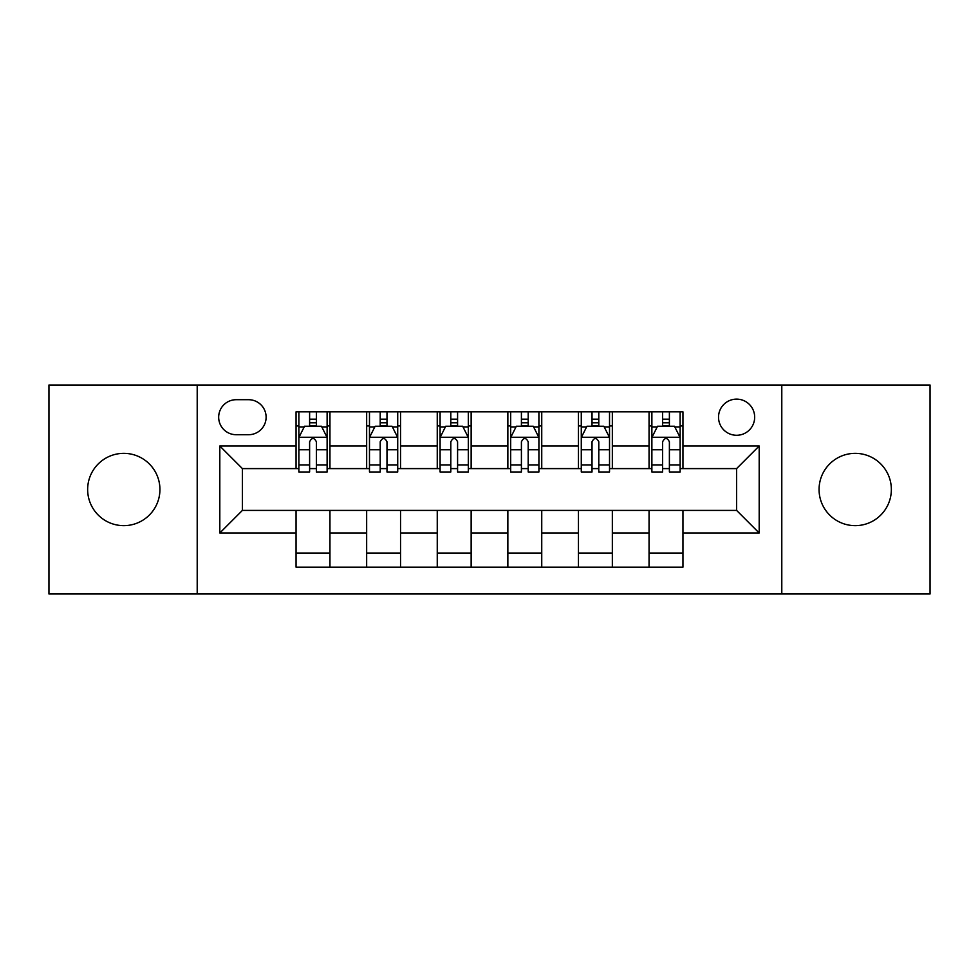<?xml version="1.0" encoding="UTF-8"?>
<svg xmlns="http://www.w3.org/2000/svg" width="979" height="979" viewBox="0 0 979 979"><rect width="100%" height="100%" fill="white"/><g stroke="black" fill="none" stroke-linecap="round" stroke-linejoin="round"><path stroke-width="1.47" d="M855.218 453.35A36.15 36.15 0 0 0 819.068 489.5A36.15 36.15 0 0 0 855.218 525.65A36.15 36.15 0 0 0 891.355 489.5A36.15 36.15 0 0 0 855.218 453.35M123.782 453.35A36.15 36.15 0 0 0 87.645 489.5A36.15 36.15 0 0 0 123.782 525.65A36.15 36.15 0 0 0 159.932 489.5A36.15 36.15 0 0 0 123.782 453.35M736.6 399.126A18.075 18.075 0 0 0 718.525 417.201A18.075 18.075 0 0 0 736.6 435.276A18.075 18.075 0 0 0 754.674 417.201A18.075 18.075 0 0 0 736.6 399.126M781.793 593.984L930.05 593.984L930.05 385.016L781.793 385.016L781.793 593.984L197.207 593.984L197.207 385.016L48.95 385.016L48.95 593.984L197.207 593.984M236.184 434.713L248.605 434.713A17.512 17.512 0 0 0 266.117 417.201A17.512 17.512 0 0 0 248.605 399.701L236.184 399.701A17.512 17.512 0 0 0 218.672 417.201A17.512 17.512 0 0 0 236.184 434.713M781.793 385.016L197.207 385.016M296.05 532.992L219.81 532.992L219.81 446.008L296.05 446.008L296.05 468.598L242.4 468.598L242.4 510.402L296.05 510.402L296.05 567.159L682.95 567.159L682.95 510.402L736.6 510.402L736.6 468.598L682.95 468.598L682.95 446.008L759.19 446.008L759.19 532.992L682.95 532.992M682.95 446.008L682.95 411.841L296.05 411.841L296.05 446.008M649.053 411.841L649.053 468.598L651.879 468.598M662.612 468.598L669.391 468.598M680.124 468.598L682.95 468.598M649.053 468.598L609.525 468.598M578.454 411.841L578.454 468.598L581.281 468.598M592.014 468.598L598.793 468.598M578.454 468.598L538.915 468.598M507.856 411.841L507.856 468.598L510.683 468.598M521.415 468.598L528.195 468.598M507.856 468.598L468.317 468.598M437.258 411.841L437.258 468.598L440.085 468.598M450.805 468.598L457.585 468.598M437.258 468.598L397.719 468.598M366.66 411.841L366.66 468.598L369.475 468.598M380.207 468.598L386.986 468.598M366.66 468.598L327.121 468.598M296.05 468.598L298.876 468.598M309.609 468.598L316.388 468.598M296.05 510.402L329.947 510.402L329.947 567.159M682.95 510.402L329.947 510.402M329.947 411.841L329.947 468.598M296.05 425.963L298.876 425.963M309.609 425.963L316.388 425.963M327.121 425.963L329.947 425.963M296.05 553.037L329.947 553.037M366.66 510.402L366.66 567.159M400.546 411.841L400.546 468.598M366.66 425.963L369.475 425.963M380.207 425.963L386.986 425.963M397.719 425.963L400.546 425.963M400.546 510.402L400.546 567.159M366.66 553.037L400.546 553.037M437.258 510.402L437.258 567.159M471.144 510.402L471.144 567.159M437.258 553.037L471.144 553.037M471.144 411.841L471.144 468.598M437.258 425.963L440.085 425.963M450.805 425.963L457.585 425.963M468.317 425.963L471.144 425.963M507.856 510.402L507.856 567.159M541.742 510.402L541.742 567.159M507.856 553.037L541.742 553.037M541.742 411.841L541.742 468.598M507.856 425.963L510.683 425.963M521.415 425.963L528.195 425.963M538.915 425.963L541.742 425.963M578.454 510.402L578.454 567.159M612.34 510.402L612.34 567.159M578.454 553.037L612.34 553.037M612.34 411.841L612.34 468.598M578.454 425.963L581.281 425.963M592.014 425.963L598.793 425.963M609.525 425.963L612.34 425.963M649.053 510.402L649.053 567.159M649.053 553.037L682.95 553.037M649.053 425.963L651.879 425.963M662.612 425.963L669.391 425.963M680.124 425.963L682.95 425.963M242.4 468.598L219.81 446.008M242.4 510.402L219.81 532.992M759.19 446.008L736.6 468.598M759.19 532.992L736.6 510.402M316.388 419.183L309.609 419.183M327.121 464.915L316.388 464.915L316.388 471.988L327.121 471.988L327.121 437.54L321.467 426.244L304.53 426.244L298.876 437.54L298.876 471.988L309.609 471.988L309.609 464.915L298.876 464.915M298.876 437.54L298.876 411.841M327.121 437.54L327.121 411.841M309.609 426.244L309.609 411.841M316.388 411.841L316.388 426.244M316.388 464.915L316.388 441.774C314.124 437.417 311.873 437.417 309.609 441.774L309.609 464.915M386.986 419.183L380.207 419.183M397.719 464.915L386.986 464.915L386.986 471.988L397.719 471.988L397.719 437.54L392.065 426.244L375.128 426.244L369.475 437.54L369.475 471.988L380.207 471.988L380.207 464.915L369.475 464.915M369.475 437.54L369.475 411.841M397.719 437.54L397.719 411.841M380.207 426.244L380.207 411.841M386.986 411.841L386.986 426.244M386.986 464.915L386.986 441.774C384.735 437.417 382.471 437.417 380.207 441.774L380.207 464.915M457.585 419.183L450.805 419.183M468.317 464.915L457.585 464.915L457.585 471.988L468.317 471.988L468.317 437.54L462.675 426.244L445.726 426.244L440.085 437.54L440.085 471.988L450.805 471.988L450.805 464.915L440.085 464.915M440.085 437.54L440.085 411.841M468.317 437.54L468.317 411.841M450.805 426.244L450.805 411.841M457.585 411.841L457.585 426.244M457.585 464.915L457.585 441.774C455.333 437.417 453.069 437.417 450.805 441.774L450.805 464.915M528.195 419.183L521.415 419.183M538.915 464.915L528.195 464.915L528.195 471.988L538.915 471.988L538.915 437.54L533.274 426.244L516.325 426.244L510.683 437.54L510.683 471.988L521.415 471.988L521.415 464.915L510.683 464.915M510.683 437.54L510.683 411.841M538.915 437.54L538.915 411.841M521.415 426.244L521.415 411.841M528.195 411.841L528.195 426.244M528.195 464.915L528.195 441.774C525.931 437.417 523.679 437.417 521.415 441.774L521.415 464.915M598.793 419.183L592.014 419.183M609.525 464.915L598.793 464.915L598.793 471.988L609.525 471.988L609.525 437.54L603.872 426.244L586.935 426.244L581.281 437.54L581.281 471.988L592.014 471.988L592.014 464.915L581.281 464.915M581.281 437.54L581.281 411.841M609.525 437.54L609.525 411.841M592.014 426.244L592.014 411.841M598.793 411.841L598.793 426.244M598.793 464.915L598.793 441.774C596.529 437.417 594.277 437.417 592.014 441.774L592.014 464.915M669.391 419.183L662.612 419.183M680.124 464.915L669.391 464.915L669.391 471.988L680.124 471.988L680.124 437.54L674.47 426.244L657.533 426.244L651.879 437.54L651.879 471.988L662.612 471.988L662.612 464.915L651.879 464.915M651.879 437.54L651.879 411.841M680.124 437.54L680.124 411.841M662.612 426.244L662.612 411.841M669.391 411.841L669.391 426.244M669.391 464.915L669.391 441.774C667.14 437.417 664.876 437.417 662.612 441.774L662.612 464.915M366.66 532.992L329.947 532.992M366.66 446.008L329.947 446.008M437.258 446.008L400.546 446.008M437.258 532.992L400.546 532.992M507.856 446.008L471.144 446.008M507.856 532.992L471.144 532.992M578.454 446.008L541.742 446.008M578.454 532.992L541.742 532.992M649.053 446.008L612.34 446.008M649.053 532.992L612.34 532.992M326.974 437.258L299.023 437.258M298.876 426.917L304.188 426.917M321.81 426.917L327.121 426.917M309.609 449.765L298.876 449.765M327.121 449.765L316.388 449.765M316.388 422.781L309.609 422.781M397.572 437.258L369.621 437.258M369.475 426.917L374.786 426.917M392.408 426.917L397.719 426.917M380.207 449.765L369.475 449.765M397.719 449.765L386.986 449.765M386.986 422.781L380.207 422.781M468.182 437.258L440.22 437.258M440.085 426.917L445.384 426.917M463.006 426.917L468.317 426.917M450.805 449.765L440.085 449.765M468.317 449.765L457.585 449.765M457.585 422.781L450.805 422.781M538.78 437.258L510.818 437.258M510.683 426.917L515.994 426.917M533.616 426.917L538.915 426.917M521.415 449.765L510.683 449.765M538.915 449.765L528.195 449.765M528.195 422.781L521.415 422.781M609.379 437.258L581.428 437.258M581.281 426.917L586.592 426.917M604.214 426.917L609.525 426.917M592.014 449.765L581.281 449.765M609.525 449.765L598.793 449.765M598.793 422.781L592.014 422.781M679.977 437.258L652.026 437.258M651.879 426.917L657.19 426.917M674.812 426.917L680.124 426.917M662.612 449.765L651.879 449.765M680.124 449.765L669.391 449.765M669.391 422.781L662.612 422.781"/></g></svg>
